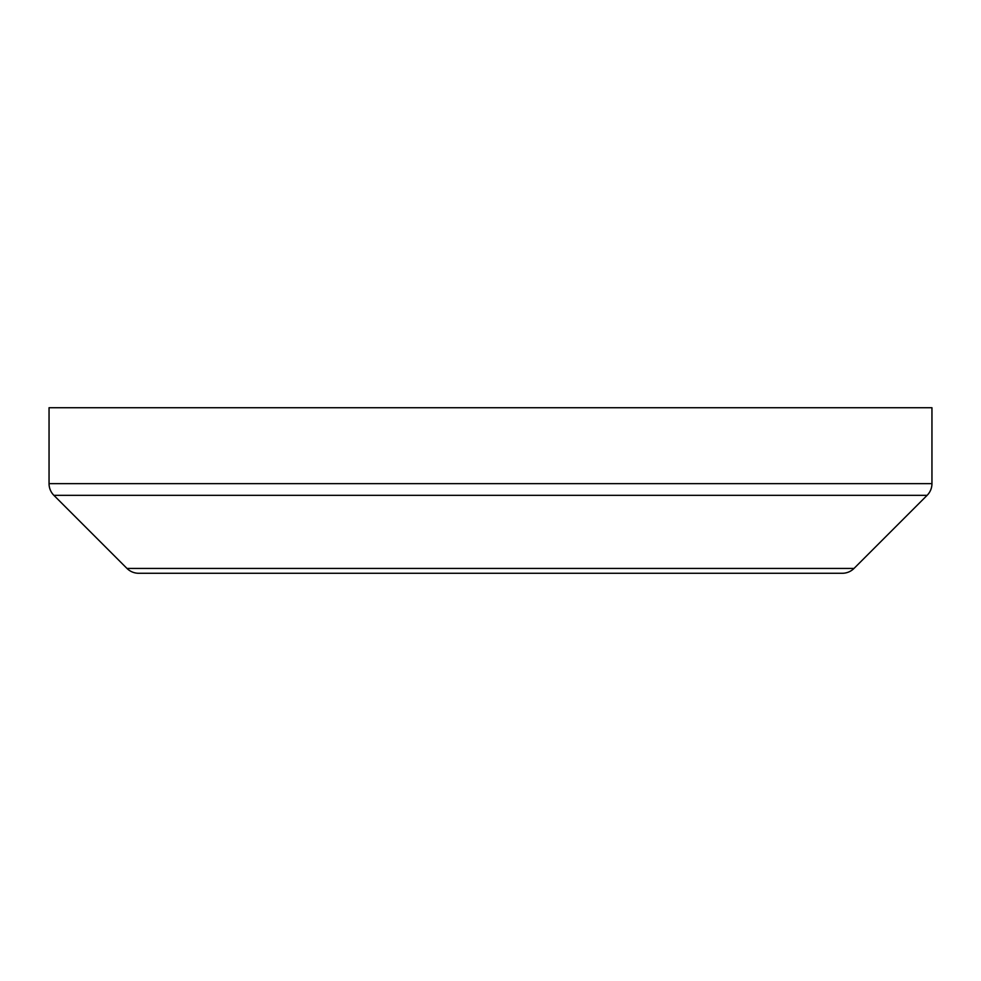 <?xml version="1.0" encoding="UTF-8"?>
<svg xmlns="http://www.w3.org/2000/svg" width="981" height="981" viewBox="0 0 981 981"><rect width="100%" height="100%" fill="white"/><g stroke="black" fill="none" stroke-linecap="round" stroke-linejoin="round"><path stroke-width="1.47" d="M927.106 495.344L53.894 495.344L126.978 568.428A16.554 16.554 0 0 0 138.677 573.272L842.323 573.272A16.554 16.554 0 0 0 854.022 568.428L927.106 495.344A16.554 16.554 0 0 0 931.95 483.645L931.95 407.728L49.05 407.728L49.05 483.645L931.95 483.645M53.894 495.344A16.554 16.554 0 0 1 49.05 483.645M126.978 568.428L854.022 568.428"/></g></svg>
